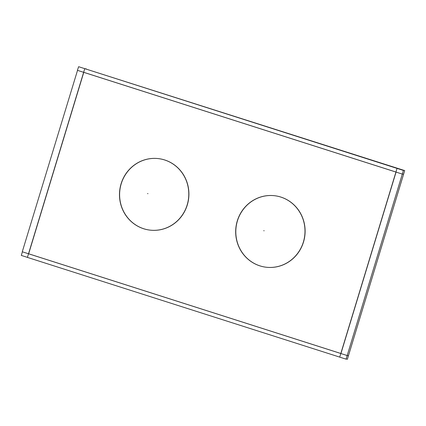 <?xml version="1.0" encoding="UTF-8"?>
<svg xmlns="http://www.w3.org/2000/svg" width="426" height="426" viewBox="0 0 426 426"><rect width="100%" height="100%" fill="white"/><g stroke="black" fill="none" stroke-linecap="round" stroke-linejoin="round"><path stroke-width="0.64" d="M396.058 172.093L340.938 353.521L396.058 172.093M340.816 353.484L28.648 253.784L83.773 72.356L28.648 253.784L340.816 353.484M83.778 72.329L395.946 172.029L83.778 72.329M150.117 230.131A36.002 34.639 96.5 0 1 121.213 183.819A36.002 34.639 96.5 0 1 158.27 158.594M158.334 158.6A36.002 34.639 96.5 0 1 187.302 204.922A36.002 34.639 96.5 0 1 150.181 230.141M266.319 267.246A36.002 34.639 96.5 0 1 237.415 220.929A36.002 34.639 96.5 0 1 274.472 195.704M274.53 195.715A36.002 34.639 96.5 0 1 303.504 242.037A36.002 34.639 96.5 0 1 266.383 267.251M398.571 168.627L397.043 168.424L339.708 357.137L346.082 359.15L403.417 170.432L78.634 66.706L77.404 70.322L402.187 174.048L403.603 174.186M339.714 357.116L27.418 257.4L84.753 68.687L86.286 68.884M27.429 257.373L21.3 255.419L22.397 251.814M348.473 355.641L347.057 355.502L22.274 251.777L77.527 70.359M346.152 358.905L347.366 359.294L404.7 170.581L79.848 67.095M186.455 207.052A36.002 34.639 -83.5 0 0 158.206 158.589A36.002 34.639 -83.5 0 0 120.494 185.981M121.809 181.662A36.002 34.639 -83.5 0 0 150.059 230.125A36.002 34.639 -83.5 0 0 187.765 202.728M302.657 244.162A36.002 34.639 -83.5 0 0 274.408 195.699A36.002 34.639 -83.5 0 0 236.696 223.096M238.006 218.778A36.002 34.639 -83.5 0 0 266.255 267.235A36.002 34.639 -83.5 0 0 303.967 239.843M121.213 183.819A36.002 34.639 96.5 0 1 164.708 159.968A36.002 34.639 96.5 0 1 187.302 204.922A36.002 34.639 96.5 0 1 143.807 228.773A36.002 34.639 96.5 0 1 121.213 183.819M237.415 220.929A36.002 34.639 96.5 0 1 280.91 197.084A36.002 34.639 96.5 0 1 303.504 242.037A36.002 34.639 96.5 0 1 260.004 265.883A36.002 34.639 96.5 0 1 237.415 220.929M263.737 230.716L264.163 230.764L263.737 230.716M147.534 193.606L147.966 193.654L147.534 193.606"/></g></svg>
